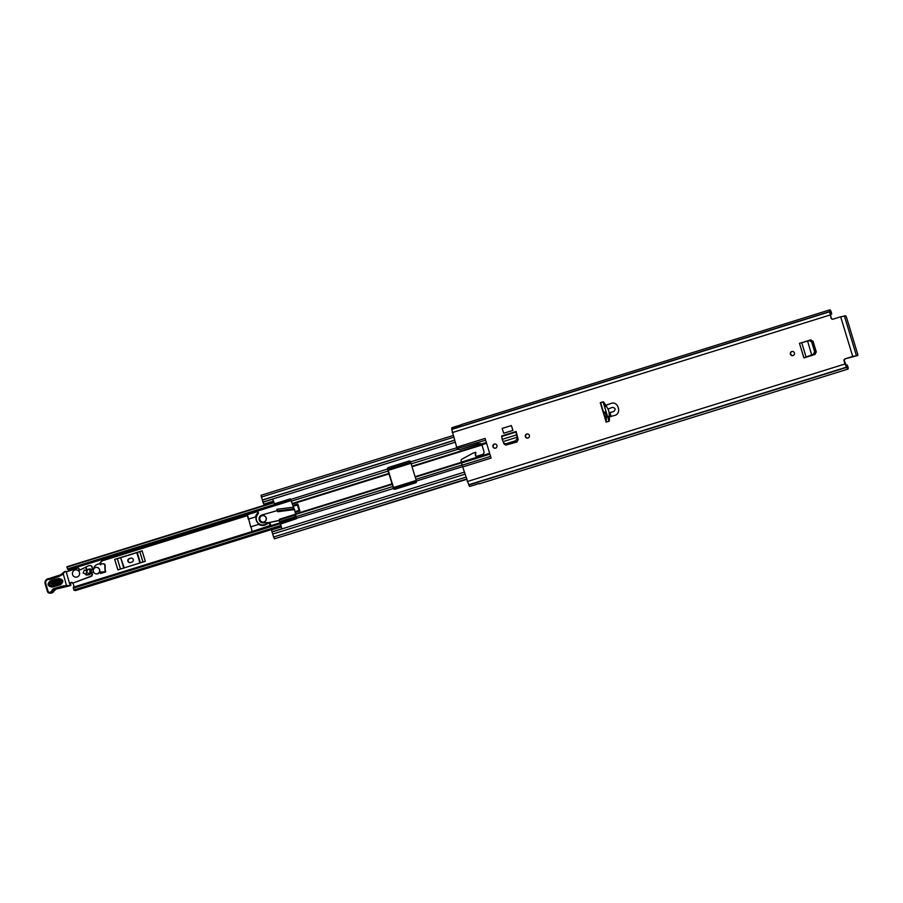 <?xml version="1.0" encoding="UTF-8"?>
<svg xmlns="http://www.w3.org/2000/svg" width="903" height="903" viewBox="0 0 903 903"><rect width="100%" height="100%" fill="white"/><g stroke="black" fill="none" stroke-linecap="round" stroke-linejoin="round"><path stroke-width="1.35" d="M792.574 355.647A2.111 2.088 89.6 0 1 790.723 354.157A2.111 2.088 89.6 0 1 792.541 351.436M790.396 354.168A2.111 2.088 89.6 0 1 792.371 351.425A2.111 2.088 89.6 0 1 794.392 352.915A2.111 2.088 89.6 0 1 792.405 355.658A2.111 2.088 89.6 0 1 790.396 354.168M529.35 435.415A2.111 2.088 89.6 0 1 527.363 438.147A2.111 2.088 89.6 0 1 525.354 436.657A2.111 2.088 89.6 0 1 527.341 433.925A2.111 2.088 89.6 0 1 529.35 435.415M496.932 445.506A2.111 2.088 89.6 0 1 494.957 448.238A2.111 2.088 89.6 0 1 492.948 446.748A2.111 2.088 89.6 0 1 494.923 444.005A2.111 2.088 89.6 0 1 496.932 445.506M517.103 437.255L516.087 431.487L518.243 439.626L516.9 442.03L505.669 445.123M845.445 358.83A1.625 1.603 -90.4 0 0 844.384 360.861L844.057 360.873A1.625 1.603 89.6 0 1 845.118 358.83L857.85 355.477L852.725 356.471L840.67 316.806L833.074 319.177A1.625 1.603 89.6 0 1 831.065 318.104L829.643 311.795L451.771 429.41L456.692 447.256L485.114 438.406L491.097 458.092L462.675 466.941L468.838 485.001A6.186 0.926 72.7 0 0 469.684 486.469L479.053 483.545A6.186 0.926 -107.3 0 0 479.448 483.794L847.951 369.09A6.186 0.926 -107.3 0 1 846.698 367.386L845.005 363.977L467.133 481.592M844.057 360.873L845.005 363.977M852.725 356.471L845.118 358.83M606.184 422.141L609.254 421.182A26.029 25.713 -90.4 0 0 609.344 416.836L614.503 415.47C622.235 414.014 618.07 400.289 610.857 403.494L605.834 405.289A26.029 25.713 -90.4 0 0 603.351 401.745L600.281 402.693L606.184 422.141M511.358 425.573L502.147 428.44L503.727 433.248L512.938 430.381L511.358 425.573L512.938 430.381M803.952 357.893L813.524 354.202L814.641 351.707L811.673 341.944L809.393 340.6L799.46 343.298L803.952 357.893L814.946 354.473L816.289 351.933L813.05 341.278L810.533 339.934L804.392 341.853M810.905 339.855L806.052 341.436M527.533 438.147A2.111 2.088 89.6 0 1 525.681 436.657A2.111 2.088 89.6 0 1 527.499 433.925M495.115 448.227A2.111 2.088 89.6 0 1 495.092 444.016M609.13 412.739L613.701 411.576C615.948 409.341 615.519 407.942 612.426 407.377L608.001 409.014A26.029 25.713 -90.4 0 1 609.13 412.739L609.344 416.836M475.712 452.369L473.544 452.945A4.063 4.018 89.6 0 0 472.833 453.238L461.907 459.175A1.625 1.603 -90.4 0 0 461.128 461.094L461.433 462.088L489.64 453.306M462.675 466.941A4.876 0.734 -107.3 0 1 462.201 465.203L490.577 456.376M489.9 454.164L461.67 462.957L462.201 465.203M461.67 462.957L461.433 462.088M485.645 440.156L457.144 448.622A4.876 0.734 -107.3 0 1 456.692 447.256M475.497 452.347L475.305 454.265A0.813 0.801 -90.4 0 0 475.271 454.819L475.565 455.767A0.847 0.835 -90.4 0 0 476.581 456.331L482.337 454.536A2.438 2.416 -90.4 0 0 483.94 451.489L482.021 445.19A2.438 2.416 -90.4 0 0 481.863 444.795L478.917 443.576L459.604 449.694L457.324 448.972M480.407 443.508L459.604 449.694M475.825 452.347L475.633 454.265A0.813 0.801 -90.4 0 0 475.599 454.819L475.892 455.767A0.847 0.835 -90.4 0 0 476.524 456.342M606.308 421.453L606.252 412.05L603.509 412.061L600.608 402.693L603.418 401.824M606.489 422.04L603.972 413.63M831.065 318.104L830.41 313.002A4.063 0.61 -107.3 0 1 830.489 311.874A4.063 0.61 -107.3 0 1 831.584 313.634L831.313 312.009A6.186 0.926 -107.3 0 0 829.857 309.853L461.365 424.557A6.186 0.926 -107.3 0 0 461.196 424.794L451.827 427.717A6.186 0.926 72.7 0 0 451.872 429.185L451.884 429.376M831.392 318.093A1.625 1.603 -90.4 0 0 832.769 319.233M847.951 369.09A6.186 0.926 -107.3 0 0 847.996 366.923L847.285 365.297A4.063 0.61 -107.3 0 1 847.319 367.069A4.063 0.61 -107.3 0 1 846.495 365.952L844.384 360.861M451.771 429.41L829.744 311.569A6.186 0.926 -107.3 0 1 829.857 309.853M840.67 316.806L845.795 315.813L846.517 317.371L857.624 353.92L857.85 355.477L855.841 356.098M605.834 405.289L608.001 409.014M501.786 436.341L502.147 439.366L516.448 434.919L516.155 431.871L501.729 435.957L516.087 431.487M517.024 437.278L503.118 441.601L503.411 442.718L505.657 443.87L515.692 440.754L517.205 438.418L517.024 437.278L517.6 438.136L516.651 434.535M503.411 442.718L504.179 444.163L506.256 444.897L516.29 441.77L517.803 439.434L517.6 438.136M502.147 439.366L503.231 441.781M801.683 342.53L806.074 357.001L812.045 354.935M811.662 354.924L807.598 341.074M812.305 354.834L814.371 354.032L815.488 351.538L812.519 341.774L809.393 340.6M799.46 343.298L803.862 357.814M120.483 569.059L117.311 558.607L139.796 551.609L142.967 562.061M68.955 569.748L69.317 570.91M72.985 583.011L74.17 586.905M142.11 550.841L114.692 559.375L117.875 569.872L145.304 561.339L142.11 550.841L139.796 551.609M100.222 572.039L100.764 573.45L105.764 571.892L105.154 569.928M273.474 500.928L274.354 503.829L290.1 498.93L290.687 499.472L67.488 568.924A5.576 0.835 72.7 0 0 68.357 569.94L291.082 500.612M296.263 517.78L73.493 587.119A5.576 0.835 72.7 0 0 73.335 588.135L296.523 518.672L280.506 524.045L281.792 528.831L271.961 531.89L272.875 534M73.99 590.201L281.025 525.76L74.069 590.302L73.335 588.135M67.488 568.924L66.969 566.836M281.262 526.528L75.265 590.652L74.814 590.077M67.793 566.474L273.88 502.271M118.801 558.189L120.641 557.693L123.779 568.032M140.416 562.851L137.267 552.512L138.667 552.015M117.311 558.607L114.692 559.375M129.987 562.614A2.032 2.009 89.6 0 1 129.547 558.641L131.082 558.167A2.032 2.009 89.6 0 1 131.499 558.088M130.754 558.167A2.032 2.009 89.6 0 1 133.328 559.804A2.032 2.009 89.6 0 1 131.94 562.05L130.404 562.535A2.032 2.009 89.6 0 1 127.82 560.898A2.032 2.009 89.6 0 1 129.219 558.641L131.082 558.167M124.298 567.874L120.641 557.693M121.16 557.535L136.804 552.67L139.942 562.998M100.651 573.45L105.764 571.892M105.64 571.904L105.177 570.369M90.56 573.27L91.034 573.258A1.625 1.603 89.6 0 1 92.58 574.41L91.237 575.854A0.813 0.801 89.6 0 1 90.774 576.283L73.651 582.819A1.625 1.603 89.6 0 1 72.929 583.011L72.229 583.022A0.813 0.801 -90.4 0 0 70.863 582.559L69.486 583.191M91.835 567.174A1.625 1.603 -90.4 0 0 90.831 565.752L91.147 565.752A1.625 1.603 89.6 0 1 92.151 567.174L92.253 569.827M90.108 572.005L89.566 569.443L87.896 569.229L89.736 569.443L90.684 571.114L89.984 569.443L88.347 569.229L89.984 569.251A2.032 2.009 89.6 0 1 91.124 571.994L90.108 572.005L89.115 573.856L90.3 573.856L91.124 571.994M86.101 574.974L88.991 574.805L85.683 574.432L87.896 569.229M86.372 572.525L89.239 573.586M87.805 574.805A1.625 1.603 -90.4 0 0 89.115 573.856M87.535 570.019L86.191 570.673L84.329 569.985L87.027 571.125M86.191 570.673L87.083 571.001M85.785 574.161L83.211 573.078L84.329 569.985M88.991 574.805A1.625 1.603 -90.4 0 0 90.3 573.856M86.902 570.38L86.022 567.05L87.614 566.237A4.063 4.018 -90.4 0 1 89.724 565.605L90.04 565.605A4.063 4.018 89.6 0 1 91.147 565.752M66.472 571.859L78.143 567.964L79.622 570.143L86.022 567.05M85.638 567.05L86.519 570.38M91.779 569.849L90.458 569.195A0.813 0.801 -90.4 0 0 89.341 569.014M90.831 565.752A4.063 4.018 -90.4 0 0 89.724 565.605M92.58 574.41L91.937 575.854A0.813 0.801 89.6 0 1 91.474 576.283L73.651 582.819M72.951 582.819A1.625 1.603 89.6 0 1 72.229 583.022M91.88 574.41A1.625 1.603 -90.4 0 0 90.548 573.281M80.141 569.872L78.143 567.964M92.151 567.174L92.524 569.421M71.777 582.401A0.813 0.801 -90.4 0 0 71.563 582.548L70.863 582.559M71.563 582.548L70.423 583.078L70.852 584.602A0.813 0.801 89.6 0 1 70.287 585.618L67.973 586.239L67.917 585.449M60.388 583.688L51.855 586.002C48.864 585.336 48.502 583.97 50.76 581.882L59.305 579.568C62.284 580.223 62.646 581.6 60.388 583.688L60.557 584.772C64.023 581.588 63.458 579.489 58.887 578.473L50.354 580.787C46.9 583.981 47.453 586.081 52.024 587.085L60.557 584.772M51.911 585.573L60.445 583.259C62.239 581.6 61.946 580.516 59.575 579.986L51.042 582.3C49.247 583.959 49.541 585.054 51.911 585.573L51.448 583.394L59.993 581.08L60.275 582.164L51.742 584.478M70.423 583.067L70.863 584.602L69.102 585.618L70.287 585.618A0.813 0.813 0 0 0 70.863 584.602L70.852 584.613M64.531 571.689A8.138 8.037 -90.4 0 0 62.905 573.044L62.894 573.044A8.138 8.037 89.6 0 1 60.569 574.805L60.557 574.805A46.358 45.782 89.6 0 1 49.597 578.586L48.976 578.597C45.997 579.071 44.721 580.81 45.15 583.823L47.396 591.476L48.051 591.251L45.805 583.586L45.15 583.823L47.407 591.465A2.28 2.246 -90.4 0 0 50.162 593.068L50.444 592.989A3.499 3.454 -90.4 0 0 52.735 590.968A3.251 3.217 89.6 0 1 54.869 589.083L63.899 586.973L63.853 586.171M66.314 585.471L62.33 586.182L62.623 586.973L66.698 586.25L63.221 573.766L64.711 571.588L63.255 573.484M66.427 585.595L68.459 585.776L66.698 586.25L67.973 586.239L56.144 589.072A3.251 3.217 -90.4 0 0 53.999 590.957L54.011 590.957A3.499 3.454 89.6 0 1 51.708 592.989L51.437 593.057A2.28 2.246 89.6 0 1 50.861 593.136L49.597 593.147L47.396 591.476L48.051 591.251A1.467 1.445 89.6 0 0 49.823 592.289L50.105 592.21A2.686 2.653 89.6 0 0 51.866 590.652A4.063 4.018 -90.4 0 1 54.53 588.293L62.33 586.182M45.805 583.586A3.251 3.217 89.6 0 1 48.852 579.41L49.597 578.586L49.563 579.399A47.17 46.595 -90.4 0 0 60.794 575.538A8.951 8.838 -90.4 0 0 63.221 573.766M69.892 584.613L66.246 571.983L64.711 571.588M68.459 585.776L69.102 585.618M64.869 571.497L66.246 571.983M72.556 574.579A3.657 3.612 -90.4 0 0 76.033 577.164A3.657 3.612 -90.4 0 0 79.464 572.434A3.657 3.612 -90.4 0 0 75.987 569.849A3.657 3.612 -90.4 0 0 72.556 574.579M277.086 510.646L262.31 514.857A4.063 4.018 -90.4 0 0 263.179 522.905A4.063 4.018 -90.4 0 0 263.992 522.814L269.105 522.532M263.304 522.893A4.063 4.018 -90.4 0 0 264.24 522.803L263.992 522.814M269.207 522.51L279.208 520.557M279.524 519.902L279.388 519.27L295.642 514.202A13.014 12.856 -90.4 0 0 295.631 514.044M279.038 520.421L268.326 522.702M268.575 522.702L264.24 522.803M294.468 509.597L277.785 511.708L277.108 510.895L276.916 509.281L292.865 507.272A13.014 12.856 89.6 0 1 293.746 508.807L294.66 509.574M295.507 515.06L295.642 514.202L295.067 515.06A13.014 12.856 89.6 0 1 294.886 516.821L295.891 514.202M293.938 507.87L292.865 507.272M279.986 521.595L295.349 516.821L279.986 521.595L279.05 520.049L295.067 515.06M293.746 508.807L277.108 510.895M279.524 521.607L294.886 516.821M263.1 522.081A3.251 3.217 -90.4 0 0 266.216 517.87A3.251 3.217 -90.4 0 0 263.055 515.579M266.092 517.882A3.251 3.217 -90.4 0 0 262.999 515.579A3.251 3.217 -90.4 0 0 259.951 519.789A3.251 3.217 -90.4 0 0 263.044 522.092A3.251 3.217 -90.4 0 0 266.092 517.882M255.628 516.877L248.664 519.044L247.354 514.733L257.265 511.651L258.156 512.983L257.716 511.527L258.529 512.972L257.705 513.096A7.156 7.066 -90.4 0 0 255.628 516.877L256.136 516.742A6.75 6.671 89.6 0 1 258.044 513.389L258.348 513.536A6.75 6.671 89.6 0 0 256.508 517.069L256.249 517.6A6.75 6.671 -90.4 0 0 258.777 523.616L259.454 523.966A6.75 6.671 89.6 0 0 262.897 525.049M248.336 519.169L247.298 514.349L257.208 511.256L247.027 514.845L248.348 519.157L256.136 516.742A6.75 6.671 -90.4 0 0 259.342 524.169L250.684 526.867L248.664 519.044M269.568 522.521L270.29 525.952M251.993 531.178L251 526.742M269.049 522.555L265.663 524.316L269.241 522.51L269.986 525.569L252.456 531.415M90.864 569.895L92.795 569.804A0.813 0.801 -90.4 0 0 93.551 569.104A5.96 5.881 89.6 0 1 99.093 564.003L103.1 563.811A1.625 1.603 89.6 0 1 104.782 565.357L105.053 570.989A0.813 0.801 89.6 0 1 104.285 571.836L99.849 572.073A3.251 3.217 89.6 0 1 96.993 573.89L96.61 573.89A3.251 3.217 -90.4 0 0 99.657 569.68A3.251 3.217 -90.4 0 0 96.497 567.377M93.652 572.22L90.966 572.344L93.641 572.209M99.477 572.073A3.251 3.217 89.6 0 1 96.61 573.89L96.486 573.89A3.251 3.217 -90.4 0 0 99.533 569.68A3.251 3.217 -90.4 0 0 96.44 567.377A3.251 3.217 -90.4 0 0 93.393 571.588A3.251 3.217 -90.4 0 0 96.486 573.89M104.974 565.921A0.813 0.801 -90.4 0 0 105.166 565.357A1.625 1.603 -90.4 0 0 103.484 563.811M99.635 572.073L104.443 571.836A0.813 0.801 -90.4 0 0 105.211 570.989L105.166 565.357M409.556 461.004A1.219 1.208 -90.4 0 0 409.341 461.049L388.606 467.506A1.219 1.208 -90.4 0 0 387.816 469.029L393.719 488.467A1.219 1.208 -90.4 0 0 394.735 489.324M462.596 466.659L416.396 481.039L410.651 462.133L387.861 469.199M295.078 511.629L290.687 499.472L387.534 469.029A1.219 1.208 89.6 0 1 388.324 467.506L409.07 461.049A1.219 1.208 89.6 0 1 410.572 461.862L456.85 447.753M416.396 481.039L416.475 481.299A1.219 1.208 89.6 0 1 415.685 482.823L394.95 489.279A1.219 1.208 89.6 0 1 393.437 488.478L296.432 518.378L295.033 511.64L299.017 510.398L299.909 510.94L295.146 512.419M387.613 469.3L393.358 488.207M290.36 498.941L274.354 503.829M273.304 500.928L272.762 499.145L262.931 502.203L262.604 500.059L454.581 440.314L262.683 500.036A5.17 0.768 72.7 0 1 262.671 499.98M603.114 401.914L608.994 421.261M265.29 504.743L263.811 504.134L262.931 502.203M272.683 529.293L281.284 526.618L272.661 529.305L271.656 529.959L271.961 531.89M454.57 440.246L262.547 500.014L261.373 497.068L261.114 495.284L453.125 435.517M454.548 440.167L262.276 500.014M464.898 474.233L272.627 534.079L274.365 538.82L466.354 479.053M466.467 479.414L275.37 538.504M293.43 506.199L297.369 504.969L297.776 503.942L299.909 510.94L299.028 510.398L299.909 510.94M295.033 511.64L299.017 510.398L297.369 504.958L297.776 503.942L293.012 505.42M606.252 412.05L603.125 412.073M605.236 412.061L605.247 413.63L606.263 413.619M603.599 413.63L606.082 413.63L606.263 414.432M606.116 420.821L606.071 414.443M604.683 413.642L605.247 413.63M830.117 314.989L452.245 432.605M610.97 416.565L610.168 412.671M486.604 443.317L481.863 444.795M481.231 444.039L486.345 442.447M831.584 313.634L830.241 314.063L831.595 313.657M847.285 365.297L846.325 365.602L847.285 365.286M829.744 311.569L451.872 429.185M846.698 367.386L468.838 485.001M846.54 367.16L468.68 484.776M846.483 367.16L468.623 484.776M846.235 365.444L847.262 365.128M831.697 313.872L830.275 314.312M856.394 355.489L844.339 315.824M501.605 436.521L515.94 432.052L516.595 434.061M517.205 438.418L517.803 439.434M515.681 440.754L516.279 441.77M505.657 443.87L506.256 444.897M813.524 354.202L814.371 354.032M814.641 351.707L815.488 351.538M811.684 341.989L812.531 341.819M809.619 340.555L810.239 340.442M393.708 488.421L416.486 481.333M280.935 525.478L73.854 589.93M66.935 567.129L274.004 502.678M273.925 502.418L66.89 566.858M91.474 576.283L90.774 576.283M91.237 575.854L91.937 575.854M50.354 580.787L51.448 583.394M66.506 571.385A0.813 0.801 89.6 0 1 67.104 571.644A0.813 0.813 0 0 0 66.506 571.385L65.321 571.396M51.866 590.652L53.999 590.957L56.144 589.072L54.869 589.083L54.53 588.293M49.823 592.289L50.162 593.068L51.708 592.989L50.105 592.21M60.794 575.538L60.557 574.805L48.976 578.597L48.852 579.41M48.976 578.597A4.063 4.018 -90.4 0 0 45.161 583.812M59.993 581.08L59.575 579.986M60.445 583.259L60.275 582.164M52.024 587.085L51.855 586.002M59.305 579.568L58.887 578.473M277.56 510.895L294.186 508.807M258.755 524.338A7.156 7.066 -90.4 0 0 265.787 524.677L265.663 524.316A6.75 6.671 89.6 0 1 259.342 524.169M270.618 525.444L270.008 522.792M265.787 524.677L269.681 522.51M99.319 563.991L102.581 559.454L102.942 560.616L247.287 515.692M461.478 462.257L415.561 476.558M481.954 444.998L412.536 466.603M392.523 483.726L295.597 513.897M389.498 473.77L292.572 503.942M455.168 442.244L262.897 502.091M464.266 472.167L271.995 532.014M457.697 449.389L411.283 463.837M388.245 471.005L291.319 501.176M481.694 444.524L412.355 466.106M389.306 473.274L292.38 503.445M462.144 464.966L415.99 479.324M392.952 486.503L296.026 516.674M461.614 462.754L415.673 477.055M392.636 484.222L295.71 514.394M606.466 406.237L605.078 406.666M609.356 416.238L608.103 416.622M604.762 403.607L603.836 403.901M606.161 405.786L604.897 406.181M609.39 419.139L608.543 419.398M609.344 416.768L608.216 417.118M265.211 504.777L273.835 502.091M263.811 504.134L273.53 501.109M281.375 526.934L271.656 529.959M453.645 437.221L261.373 497.068M465.79 477.179L273.519 537.025M299.017 510.398L297.358 504.946L293.385 506.199M847.274 364.993L846.167 365.343M830.297 314.402L831.776 313.939M411.046 463.273L388.335 470.339M416.227 480.441L393.494 487.518M273.902 502.328L66.901 566.757M281.059 525.873L74.069 590.302M86.067 574.985L87.252 574.974M51.437 593.057L50.861 593.136M51.708 592.989L54.011 590.957M56.144 589.072L70.287 585.618M60.557 574.805L62.894 573.044M270.494 524.395L269.997 522.735M265.663 524.316L262.671 525.049M100.696 564.939C100.278 562.862 101.023 561.429 102.942 560.616M102.581 559.454L247.117 514.462M454.581 440.303L262.604 500.059M273.835 502.113L265.256 504.777"/></g></svg>
